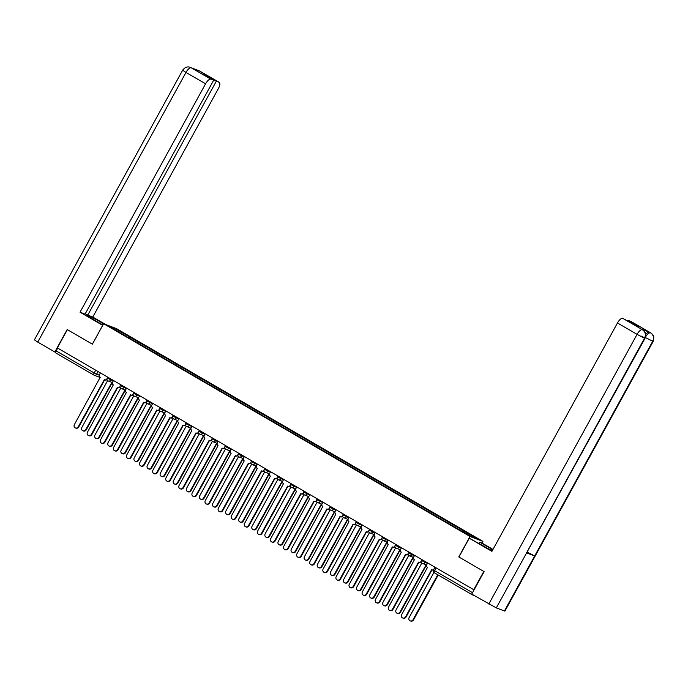 <?xml version="1.0" encoding="UTF-8"?>
<svg xmlns="http://www.w3.org/2000/svg" width="688" height="688" viewBox="0 0 688 688"><rect width="100%" height="100%" fill="white"/><g stroke="black" fill="none" stroke-linecap="round" stroke-linejoin="round"><path stroke-width="1.03" d="M479.149 543.52L479.854 542.239L482.004 543.064L482.89 541.379L116.487 328.623L103.621 323.721L470.024 536.485L458.784 556.936L483.793 571.461L473.757 589.711L57.336 347.913L67.372 329.655L92.381 344.181L103.621 323.721M93.826 375.037L55.891 353.013A2.098 0.791 -59.9 0 1 55.848 352.996A2.098 0.791 -59.9 0 1 56.149 350.897L94.17 372.973L99.287 375.252M57.68 348.111L56.149 350.897M472.063 594.286A2.098 0.791 120.1 0 0 472.269 594.802A2.098 0.791 120.1 0 0 472.312 594.819L474.273 595.567M462.972 531.729L463.832 530.973L477.928 539.16L471.633 536.76L456.651 528.238L121.802 333.8L108.584 325.949L114.879 328.348L128.983 336.535L128.002 337.395M463.832 530.973L128.983 336.535M482.89 541.379L470.024 536.485M129.189 338.092L129.86 336.871M114.844 329.586L114.879 328.348M427.695 562.965L426.835 564.521A2.098 1.935 -69.2 0 0 427.506 567.333L401.663 614.642A2.408 2.227 -69.2 0 0 402.738 618.013A2.408 2.227 -69.2 0 0 405.524 616.887L431.617 569.716A2.098 1.935 -69.2 0 0 433.621 569.621M433.363 570.111A2.098 1.935 110.8 0 1 432.374 570.034L431.883 569.845M431.961 569.87L406.015 617.067A2.408 2.227 110.8 0 1 403.228 618.202L402.738 618.013M433.913 572.476L409.162 617.497A2.408 2.227 -69.2 0 0 410.237 620.868A2.408 2.227 -69.2 0 0 413.024 619.742L437.757 574.755M438.204 575.013L413.514 619.922A2.408 2.227 110.8 0 1 410.727 621.058L410.237 620.868M414.606 555.362L413.746 556.919A2.098 1.935 -69.2 0 0 414.417 559.731L388.574 607.04A2.408 2.227 -69.2 0 0 389.649 610.411A2.408 2.227 -69.2 0 0 392.435 609.284L418.528 562.113A2.098 1.935 -69.2 0 0 421.125 561.408M421.202 562.062A2.098 1.935 110.8 0 1 419.276 562.431L418.794 562.242M418.872 562.268L392.925 609.465A2.408 2.227 110.8 0 1 390.13 610.6L389.649 610.411M401.508 547.76L400.657 549.316A2.098 1.935 -69.2 0 0 401.328 552.129L375.485 599.437A2.408 2.227 -69.2 0 0 376.551 602.808A2.408 2.227 -69.2 0 0 379.346 601.682L405.438 554.519A2.098 1.935 -69.2 0 0 408.036 553.806M408.113 554.459A2.098 1.935 110.8 0 1 406.187 554.829L405.696 554.64M405.774 554.666L379.828 601.862A2.408 2.227 110.8 0 1 377.041 602.998L376.551 602.808M641.663 336.105L645.009 338.333L496.289 607.891L471.744 594.097L484.103 571.625L458.922 557.013L469.259 538.205L483.337 545.945A11.791 0.671 28.8 0 0 492.23 550.804M492.797 549.764A11.791 0.671 28.8 0 0 491.765 549.162L479.854 542.239M469.259 538.205L491.92 551.363L617.471 322.982A6.287 2.382 -59.9 0 1 622.752 318.329L636.366 325.682L639.032 326.697L628.204 320.41L630.999 321.477A6.287 2.382 -59.9 0 1 631.128 321.537A6.287 2.382 -59.9 0 1 631.257 321.623M482.004 543.064L492.978 549.428M650.908 333.052A6.287 2.382 120.1 0 0 650.728 332.915L652.353 334.23C652.594 335.563 654.804 334.351 653.161 341.437L504.915 611.099L504.424 610.987L534.679 555.956L527.429 552.206M496.289 607.891L504.424 610.987M642.747 329.948L644.209 331.134C644.45 332.467 646.651 331.272 645.009 338.333L644.536 338.229L526.544 552.86L534.679 555.956L652.671 341.334C654.228 337.825 653.557 335.013 650.667 332.906L630.999 321.477M645.722 334.394A6.287 2.382 -59.9 0 1 649.369 332.158L641.311 329.088A6.287 2.382 -59.9 0 1 641.44 329.156A6.287 2.382 -59.9 0 1 641.56 329.234M488.824 604.021L637.071 334.359L644.536 338.229C646.084 334.721 645.404 331.908 642.515 329.801L642.437 329.75M100.663 323.738L101.368 322.466A11.791 0.671 28.8 0 0 86.808 315.173A11.791 0.671 28.8 0 0 92.932 319.249L102.899 325.037M101.368 322.466L103.604 323.764M105.531 324.452L92.777 317.048L87.737 315.121L216.316 81.236L219.111 82.302L199.357 70.838L191.204 67.734M85.295 313.711L87.737 315.121M205.265 75.353L205.488 74.949L202.831 73.934L213.658 80.221L85.071 314.115L80.032 312.189L205.583 83.807L185.992 72.429L37.745 342.091L54.825 352.007L67.175 329.535L92.355 344.155L102.693 325.347L80.032 312.189M92.777 317.048L218.337 88.657A6.287 2.382 120.1 0 0 219.24 82.362A6.287 2.382 120.1 0 0 219.111 82.302M37.745 342.091L34.4 339.855L182.647 70.202L185.992 72.429A6.287 2.382 -59.9 0 1 191.264 67.785L210.863 79.163A6.287 2.382 120.1 0 0 205.583 83.807M55.651 352.316L54.825 352.007M213.658 80.221L210.863 79.163M205.488 74.949L216.316 81.236M198.737 70.855L199.417 70.89M196.639 70.056L199.339 70.83M182.647 70.202C184.883 67.269 187.446 66.306 190.344 67.329L191.264 67.785M421.83 563.042L396.073 609.895A2.408 2.227 -69.2 0 0 397.148 613.266A2.408 2.227 -69.2 0 0 399.934 612.139L426.027 564.977A2.098 1.935 -69.2 0 0 426.603 565.183M426.371 565.123L400.425 612.32A2.408 2.227 110.8 0 1 397.63 613.455L397.148 613.266M408.741 555.44L382.984 602.292A2.408 2.227 -69.2 0 0 384.05 605.664A2.408 2.227 -69.2 0 0 386.845 604.537L412.938 557.375A2.098 1.935 -69.2 0 0 413.505 557.581M413.273 557.521L387.327 604.718A2.408 2.227 110.8 0 1 384.54 605.853L384.05 605.664M388.419 540.157L387.568 541.714A2.098 1.935 -69.2 0 0 388.23 544.526L362.387 591.835A2.408 2.227 -69.2 0 0 363.462 595.206A2.408 2.227 -69.2 0 0 366.248 594.079L392.349 546.917A2.098 1.935 -69.2 0 0 394.938 546.203M395.024 546.857A2.098 1.935 110.8 0 1 393.097 547.227L392.607 547.037M392.685 547.063L366.738 594.26A2.408 2.227 110.8 0 1 363.952 595.395L363.462 595.206M375.33 532.555L374.47 534.112A2.098 1.935 -69.2 0 0 375.141 536.924L349.298 584.232A2.408 2.227 -69.2 0 0 350.373 587.604A2.408 2.227 -69.2 0 0 353.159 586.477L379.251 539.315A2.098 1.935 -69.2 0 0 381.849 538.601M381.926 539.254A2.098 1.935 110.8 0 1 380 539.624L379.518 539.435M379.595 539.469L353.649 586.658A2.408 2.227 110.8 0 1 350.863 587.793L350.373 587.604M362.232 524.953L361.381 526.509A2.098 1.935 -69.2 0 0 362.051 529.321L336.208 576.63A2.408 2.227 -69.2 0 0 337.283 580.001A2.408 2.227 -69.2 0 0 340.07 578.875L366.162 531.712A2.098 1.935 -69.2 0 0 368.759 531.007M368.837 531.652A2.098 1.935 110.8 0 1 366.91 532.022L366.42 531.833M366.498 531.867L340.551 579.055A2.408 2.227 110.8 0 1 337.765 580.19L337.283 580.001M395.643 547.837L369.886 594.69A2.408 2.227 -69.2 0 0 370.961 598.061A2.408 2.227 -69.2 0 0 373.747 596.935L399.848 549.772A2.098 1.935 -69.2 0 0 400.416 549.979M400.184 549.927L374.238 597.115A2.408 2.227 110.8 0 1 371.451 598.25L370.961 598.061M382.554 540.235L356.797 587.088A2.408 2.227 -69.2 0 0 357.872 590.459A2.408 2.227 -69.2 0 0 360.658 589.332L386.751 542.17A2.098 1.935 -69.2 0 0 387.327 542.376M387.095 542.325L361.148 589.513A2.408 2.227 110.8 0 1 358.353 590.648L357.872 590.459M369.465 532.632L343.708 579.485A2.408 2.227 -69.2 0 0 344.774 582.856A2.408 2.227 -69.2 0 0 347.569 581.73L373.661 534.567A2.098 1.935 -69.2 0 0 374.229 534.774L373.919 534.688M373.997 534.722L348.051 581.91A2.408 2.227 110.8 0 1 345.264 583.046L344.774 582.856M349.143 517.35L348.291 518.907A2.098 1.935 -69.2 0 0 348.962 521.719L323.119 569.028A2.408 2.227 -69.2 0 0 324.186 572.399A2.408 2.227 -69.2 0 0 326.972 571.272L353.073 524.11A2.098 1.935 -69.2 0 0 355.662 523.405M355.748 524.05A2.098 1.935 110.8 0 1 353.821 524.419L353.331 524.23M353.408 524.265L327.462 571.453A2.408 2.227 110.8 0 1 324.676 572.588L324.186 572.399M356.367 525.03L330.618 571.883A2.408 2.227 -69.2 0 0 331.685 575.254A2.408 2.227 -69.2 0 0 334.471 574.127L360.572 526.965A2.098 1.935 -69.2 0 0 361.14 527.171M360.908 527.12L334.961 574.308A2.408 2.227 110.8 0 1 332.175 575.443L331.685 575.254M336.054 509.748L335.194 511.304A2.098 1.935 -69.2 0 0 335.864 514.117L310.021 561.425A2.408 2.227 -69.2 0 0 311.096 564.805A2.408 2.227 -69.2 0 0 313.883 563.67L339.975 516.507A2.098 1.935 -69.2 0 0 342.572 515.802M342.658 516.447A2.098 1.935 110.8 0 1 340.732 516.817L340.242 516.628M340.319 516.662L314.373 563.85A2.408 2.227 110.8 0 1 311.587 564.986L311.096 564.805M343.278 517.428L317.521 564.28A2.408 2.227 -69.2 0 0 318.596 567.66A2.408 2.227 -69.2 0 0 321.382 566.525L347.474 519.363A2.098 1.935 -69.2 0 0 348.051 519.569M347.818 519.517L321.872 566.706A2.408 2.227 110.8 0 1 319.086 567.841L318.596 567.66M322.964 502.145L322.104 503.702A2.098 1.935 -69.2 0 0 322.775 506.514L296.932 553.823A2.408 2.227 -69.2 0 0 298.007 557.203A2.408 2.227 -69.2 0 0 300.794 556.067L326.886 508.905A2.098 1.935 -69.2 0 0 329.483 508.2M329.561 508.845A2.098 1.935 110.8 0 1 327.634 509.215L327.153 509.025M327.221 509.06L301.284 556.248A2.408 2.227 110.8 0 1 298.489 557.383L298.007 557.203M330.188 509.825L304.431 556.678A2.408 2.227 -69.2 0 0 305.506 560.058A2.408 2.227 -69.2 0 0 308.293 558.923L334.385 511.76A2.098 1.935 -69.2 0 0 334.953 511.967M334.721 511.915L308.774 559.103A2.408 2.227 110.8 0 1 305.988 560.238L305.506 560.058M309.867 494.543L309.015 496.108A2.098 1.935 -69.2 0 0 309.686 498.912L283.843 546.22A2.408 2.227 -69.2 0 0 284.909 549.6A2.408 2.227 -69.2 0 0 287.704 548.465L313.797 501.303A2.098 1.935 -69.2 0 0 316.385 500.597M316.471 501.242A2.098 1.935 110.8 0 1 314.545 501.612L314.055 501.423M314.132 501.457L288.186 548.646A2.408 2.227 110.8 0 1 285.4 549.781L284.909 549.6M317.099 502.223L291.342 549.076A2.408 2.227 -69.2 0 0 292.409 552.455A2.408 2.227 -69.2 0 0 295.195 551.32L321.296 504.158A2.098 1.935 -69.2 0 0 321.864 504.364M321.631 504.313L295.685 551.501A2.408 2.227 110.8 0 1 292.899 552.636L292.409 552.455M296.777 486.949L295.917 488.506A2.098 1.935 -69.2 0 0 296.588 491.309L270.745 538.618A2.408 2.227 -69.2 0 0 271.82 541.998A2.408 2.227 -69.2 0 0 274.607 540.863L300.699 493.7A2.098 1.935 -69.2 0 0 303.296 492.995M303.382 493.64A2.098 1.935 110.8 0 1 301.456 494.01L300.966 493.821M301.043 493.855L275.097 541.052A2.408 2.227 110.8 0 1 272.31 542.178L271.82 541.998M304.001 494.629L278.244 541.473A2.408 2.227 -69.2 0 0 279.319 544.853A2.408 2.227 -69.2 0 0 282.106 543.718L308.198 496.555A2.098 1.935 -69.2 0 0 308.774 496.77L308.465 496.676M308.542 496.71L282.596 543.907A2.408 2.227 110.8 0 1 279.81 545.034L279.319 544.853M283.688 479.347L282.828 480.903A2.098 1.935 -69.2 0 0 283.499 483.707L257.656 531.016A2.408 2.227 -69.2 0 0 258.731 534.395A2.408 2.227 -69.2 0 0 261.517 533.26L287.61 486.098A2.098 1.935 -69.2 0 0 290.207 485.393M290.284 486.038A2.098 1.935 110.8 0 1 288.358 486.407L287.876 486.218M287.954 486.253L262.008 533.449A2.408 2.227 110.8 0 1 259.213 534.576L258.731 534.395M290.912 487.027L265.155 533.871A2.408 2.227 -69.2 0 0 266.23 537.251A2.408 2.227 -69.2 0 0 269.017 536.115L295.109 488.953A2.098 1.935 -69.2 0 0 295.685 489.168M295.444 489.108L269.507 536.305A2.408 2.227 110.8 0 1 266.712 537.431L266.23 537.251M270.59 471.744L269.739 473.301A2.098 1.935 -69.2 0 0 270.41 476.105L244.567 523.413A2.408 2.227 -69.2 0 0 245.633 526.793A2.408 2.227 -69.2 0 0 248.428 525.658L274.521 478.495A2.098 1.935 -69.2 0 0 277.118 477.79M277.195 478.435A2.098 1.935 110.8 0 1 275.269 478.805L274.779 478.616M274.856 478.65L248.91 525.847A2.408 2.227 110.8 0 1 246.123 526.974L245.633 526.793M277.823 479.424L252.066 526.268A2.408 2.227 -69.2 0 0 253.132 529.648A2.408 2.227 -69.2 0 0 255.927 528.513L282.02 481.351A2.098 1.935 -69.2 0 0 282.587 481.566M282.355 481.505L256.409 528.702A2.408 2.227 110.8 0 1 253.623 529.829L253.132 529.648M257.501 464.142L256.641 465.699A2.098 1.935 -69.2 0 0 257.312 468.502L231.469 515.811A2.408 2.227 -69.2 0 0 232.544 519.191A2.408 2.227 -69.2 0 0 235.33 518.055L261.431 470.893A2.098 1.935 -69.2 0 0 264.02 470.188M264.106 470.833A2.098 1.935 110.8 0 1 262.18 471.203L261.689 471.022M261.767 471.048L235.821 518.245A2.408 2.227 110.8 0 1 233.034 519.371L232.544 519.191M264.725 471.822L238.968 518.666A2.408 2.227 -69.2 0 0 240.043 522.046A2.408 2.227 -69.2 0 0 242.83 520.911L268.922 473.748A2.098 1.935 -69.2 0 0 269.498 473.963M269.266 473.903L243.32 521.1A2.408 2.227 110.8 0 1 240.533 522.226L240.043 522.046M244.412 456.54L243.552 458.096A2.098 1.935 -69.2 0 0 244.223 460.9L218.38 508.208A2.408 2.227 -69.2 0 0 219.455 511.588A2.408 2.227 -69.2 0 0 222.241 510.453L248.334 463.291A2.098 1.935 -69.2 0 0 250.931 462.585M251.008 463.23A2.098 1.935 110.8 0 1 249.082 463.6L248.6 463.42M248.678 463.445L222.731 510.642A2.408 2.227 110.8 0 1 219.936 511.769L219.455 511.588M251.636 464.219L225.879 511.064A2.408 2.227 -69.2 0 0 226.954 514.443A2.408 2.227 -69.2 0 0 229.74 513.308L255.833 466.146A2.098 1.935 -69.2 0 0 256.409 466.361L256.099 466.275M256.177 466.301L230.231 513.497A2.408 2.227 110.8 0 1 227.436 514.624L226.954 514.443M231.314 448.937L230.463 450.494A2.098 1.935 -69.2 0 0 231.134 453.297L205.291 500.606A2.408 2.227 -69.2 0 0 206.366 503.986A2.408 2.227 -69.2 0 0 209.152 502.851L235.244 455.688A2.098 1.935 -69.2 0 0 237.842 454.983M237.919 455.628A2.098 1.935 110.8 0 1 235.993 455.998L235.502 455.817M235.58 455.843L209.634 503.04A2.408 2.227 110.8 0 1 206.847 504.166L206.366 503.986M238.547 456.617L212.79 503.461A2.408 2.227 -69.2 0 0 213.856 506.841A2.408 2.227 -69.2 0 0 216.651 505.706L242.744 458.543A2.098 1.935 -69.2 0 0 243.311 458.758L243.002 458.672M243.079 458.698L217.133 505.895A2.408 2.227 110.8 0 1 214.346 507.022L213.856 506.841M218.225 441.335L217.374 442.891A2.098 1.935 -69.2 0 0 218.036 445.695L192.201 493.012A2.408 2.227 -69.2 0 0 193.268 496.383A2.408 2.227 -69.2 0 0 196.054 495.248L222.155 448.086A2.098 1.935 -69.2 0 0 224.744 447.381M224.83 448.026A2.098 1.935 110.8 0 1 222.903 448.395L222.413 448.215M222.491 448.241L196.544 495.437A2.408 2.227 110.8 0 1 193.758 496.564L193.268 496.383M225.449 449.015L199.692 495.867A2.408 2.227 -69.2 0 0 200.767 499.239A2.408 2.227 -69.2 0 0 203.553 498.103L229.654 450.941A2.098 1.935 -69.2 0 0 230.222 451.156M229.99 451.096L204.044 498.293A2.408 2.227 110.8 0 1 201.257 499.419L200.767 499.239M205.136 433.732L204.276 435.289A2.098 1.935 -69.2 0 0 204.947 438.093L179.104 485.41A2.408 2.227 -69.2 0 0 180.179 488.781A2.408 2.227 -69.2 0 0 182.965 487.646L209.057 440.483A2.098 1.935 -69.2 0 0 211.655 439.778M211.741 440.423A2.098 1.935 110.8 0 1 209.814 440.793L209.324 440.612M209.401 440.638L183.455 487.835A2.408 2.227 110.8 0 1 180.669 488.962L180.179 488.781M212.36 441.412L186.603 488.265A2.408 2.227 -69.2 0 0 187.678 491.636A2.408 2.227 -69.2 0 0 190.464 490.501L216.557 443.339A2.098 1.935 -69.2 0 0 217.133 443.554M216.901 443.493L190.954 490.69A2.408 2.227 110.8 0 1 188.168 491.825L187.678 491.636M192.038 426.13L191.187 427.687A2.098 1.935 -69.2 0 0 191.857 430.499L166.014 477.807A2.408 2.227 -69.2 0 0 167.089 481.179A2.408 2.227 -69.2 0 0 169.876 480.043L195.968 432.881A2.098 1.935 -69.2 0 0 198.565 432.176M198.643 432.821A2.098 1.935 110.8 0 1 196.716 433.191L196.235 433.01M196.304 433.036L170.357 480.233A2.408 2.227 110.8 0 1 167.571 481.368L167.089 481.179M199.271 433.81L173.514 480.663A2.408 2.227 -69.2 0 0 174.589 484.034A2.408 2.227 -69.2 0 0 177.375 482.899L203.467 435.736A2.098 1.935 -69.2 0 0 204.035 435.951M203.803 435.891L177.857 483.088A2.408 2.227 110.8 0 1 175.07 484.223L174.589 484.034M178.949 418.528L178.097 420.084A2.098 1.935 -69.2 0 0 178.768 422.896L152.925 470.205A2.408 2.227 -69.2 0 0 153.992 473.576A2.408 2.227 -69.2 0 0 156.787 472.441L182.879 425.279A2.098 1.935 -69.2 0 0 185.468 424.573M185.554 425.218A2.098 1.935 110.8 0 1 183.627 425.588L183.137 425.408M183.214 425.433L157.268 472.63A2.408 2.227 110.8 0 1 154.482 473.765L153.992 473.576M186.181 426.207L160.424 473.06A2.408 2.227 -69.2 0 0 161.491 476.431A2.408 2.227 -69.2 0 0 164.277 475.296L190.378 428.134A2.098 1.935 -69.2 0 0 190.946 428.349L190.636 428.263M190.714 428.289L164.767 475.485A2.408 2.227 110.8 0 1 161.981 476.621L161.491 476.431M165.86 410.925L165 412.482A2.098 1.935 -69.2 0 0 165.67 415.294L139.827 462.603A2.408 2.227 -69.2 0 0 140.902 465.974A2.408 2.227 -69.2 0 0 143.689 464.839L169.781 417.676A2.098 1.935 -69.2 0 0 172.378 416.971M172.464 417.616A2.098 1.935 110.8 0 1 170.538 417.986L170.048 417.805M170.125 417.831L144.179 465.028A2.408 2.227 110.8 0 1 141.393 466.163L140.902 465.974M173.084 418.605L147.327 465.458A2.408 2.227 -69.2 0 0 148.402 468.829A2.408 2.227 -69.2 0 0 151.188 467.694L177.28 420.531A2.098 1.935 -69.2 0 0 177.857 420.746L177.547 420.66M177.624 420.686L151.678 467.883A2.408 2.227 110.8 0 1 148.892 469.018L148.402 468.829M152.77 403.323L151.91 404.879A2.098 1.935 -69.2 0 0 152.581 407.692L126.738 455A2.408 2.227 -69.2 0 0 127.813 458.371A2.408 2.227 -69.2 0 0 130.6 457.236L156.692 410.074A2.098 1.935 -69.2 0 0 159.289 409.369M159.367 410.014A2.098 1.935 110.8 0 1 157.44 410.383L156.959 410.203M157.027 410.229L131.09 457.425A2.408 2.227 110.8 0 1 128.295 458.561L127.813 458.371M159.994 411.003L134.237 457.855A2.408 2.227 -69.2 0 0 135.312 461.227A2.408 2.227 -69.2 0 0 138.099 460.091L164.191 412.929A2.098 1.935 -69.2 0 0 164.767 413.144M164.527 413.084L138.589 460.281A2.408 2.227 110.8 0 1 135.794 461.416L135.312 461.227M139.673 395.72L138.821 397.277A2.098 1.935 -69.2 0 0 139.492 400.089L113.649 447.398A2.408 2.227 -69.2 0 0 114.715 450.769A2.408 2.227 -69.2 0 0 117.51 449.634L143.603 402.471A2.098 1.935 -69.2 0 0 146.191 401.766M146.277 402.411A2.098 1.935 110.8 0 1 144.351 402.781L143.861 402.6M143.938 402.626L117.992 449.823A2.408 2.227 110.8 0 1 115.206 450.958L114.715 450.769M146.905 403.4L121.148 450.253A2.408 2.227 -69.2 0 0 122.215 453.624A2.408 2.227 -69.2 0 0 125.01 452.489L151.102 405.327A2.098 1.935 -69.2 0 0 151.67 405.542M151.437 405.481L125.491 452.678A2.408 2.227 110.8 0 1 122.705 453.813L122.215 453.624M126.583 388.118L125.723 389.675A2.098 1.935 -69.2 0 0 126.394 392.487L100.551 439.795A2.408 2.227 -69.2 0 0 101.626 443.167A2.408 2.227 -69.2 0 0 104.413 442.031L130.505 394.869A2.098 1.935 -69.2 0 0 133.102 394.164M133.188 394.809A2.098 1.935 110.8 0 1 131.262 395.179L130.772 394.998M130.849 395.024L104.903 442.221A2.408 2.227 110.8 0 1 102.116 443.356L101.626 443.167M133.807 395.798L108.05 442.651A2.408 2.227 -69.2 0 0 109.125 446.022A2.408 2.227 -69.2 0 0 111.912 444.887L138.004 397.724A2.098 1.935 -69.2 0 0 138.58 397.939M138.348 397.879L112.402 445.076A2.408 2.227 110.8 0 1 109.616 446.211L109.125 446.022M113.494 380.516L112.634 382.072A2.098 1.935 -69.2 0 0 113.305 384.884L87.462 432.193A2.408 2.227 -69.2 0 0 88.537 435.564A2.408 2.227 -69.2 0 0 91.323 434.429L117.416 387.267A2.098 1.935 -69.2 0 0 120.013 386.561M120.09 387.206A2.098 1.935 110.8 0 1 118.164 387.585L117.682 387.396M117.76 387.421L91.814 434.618A2.408 2.227 110.8 0 1 89.019 435.753L88.537 435.564M120.718 388.195L94.961 435.048A2.408 2.227 -69.2 0 0 96.036 438.419A2.408 2.227 -69.2 0 0 98.823 437.284L124.915 390.122A2.098 1.935 -69.2 0 0 125.491 390.337L125.182 390.251M125.259 390.277L99.313 437.473A2.408 2.227 110.8 0 1 96.518 438.609L96.036 438.419M100.396 372.913L99.545 374.47A2.098 1.935 -69.2 0 0 100.216 377.282L74.373 424.591A2.408 2.227 -69.2 0 0 75.439 427.962A2.408 2.227 -69.2 0 0 78.234 426.835L104.327 379.664A2.098 1.935 -69.2 0 0 106.924 378.959M107.001 379.604A2.098 1.935 110.8 0 1 105.075 379.982L104.585 379.793M104.662 379.819L78.716 427.016A2.408 2.227 110.8 0 1 75.929 428.151L75.439 427.962M107.629 380.593L81.872 427.446A2.408 2.227 -69.2 0 0 82.938 430.817A2.408 2.227 -69.2 0 0 85.733 429.69L111.826 382.519A2.098 1.935 -69.2 0 0 112.393 382.734L112.084 382.648M112.161 382.674L86.215 429.871A2.408 2.227 110.8 0 1 83.429 431.006L82.938 430.817M107.663 377.136L107.182 378.013L113.245 380.971M111.155 379.157L110.691 380A2.098 1.935 110.8 0 1 108.007 380.86M120.753 384.738L120.271 385.615L126.334 388.574M124.244 386.759L123.788 387.602A2.098 1.935 110.8 0 1 121.097 388.462M133.85 392.332L133.36 393.218L139.423 396.176M137.342 394.362L136.878 395.204A2.098 1.935 110.8 0 1 134.194 396.064M146.94 399.934L146.458 400.82L152.521 403.779M150.431 401.964L149.967 402.807A2.098 1.935 110.8 0 1 147.284 403.667M160.029 407.537L159.547 408.423L165.61 411.381M163.52 409.566L163.065 410.409A2.098 1.935 110.8 0 1 160.373 411.269M173.118 415.139L172.636 416.025L178.699 418.975M176.618 417.169L176.154 418.012A2.098 1.935 110.8 0 1 173.471 418.872M186.216 422.742L185.726 423.627L191.797 426.577M189.707 424.771L189.243 425.614A2.098 1.935 110.8 0 1 186.56 426.474M199.305 430.344L198.823 431.23L204.886 434.18M202.797 432.374L202.341 433.216A2.098 1.935 110.8 0 1 199.649 434.076M212.394 437.946L211.913 438.832L217.976 441.782M215.886 439.976L215.43 440.819A2.098 1.935 110.8 0 1 212.738 441.679M225.492 445.549L225.002 446.435L231.065 449.384M228.984 447.578L228.519 448.413A2.098 1.935 110.8 0 1 225.836 449.273M238.581 453.151L238.1 454.037L244.163 456.987M242.073 455.181L241.608 456.015A2.098 1.935 110.8 0 1 238.925 456.875M251.67 460.754L251.189 461.639L257.252 464.589M255.162 462.783L254.706 463.617A2.098 1.935 110.8 0 1 252.014 464.477M264.768 468.356L264.278 469.242L270.341 472.192M268.26 470.386L267.795 471.22A2.098 1.935 110.8 0 1 265.112 472.08M277.857 475.958L277.376 476.844L283.439 479.794M281.349 477.988L280.885 478.822A2.098 1.935 110.8 0 1 278.201 479.682M290.947 483.561L290.465 484.447L296.528 487.396M294.438 485.59L293.982 486.425A2.098 1.935 110.8 0 1 291.291 487.285M304.044 491.163L303.554 492.04L309.617 494.999M307.536 493.193L307.072 494.027A2.098 1.935 110.8 0 1 304.388 494.887M317.134 498.766L316.643 499.643L322.715 502.601M320.625 500.795L320.161 501.629A2.098 1.935 110.8 0 1 317.478 502.489M330.223 506.368L329.741 507.245L335.804 510.204M333.714 508.398L333.259 509.232A2.098 1.935 110.8 0 1 330.567 510.092M343.312 513.97L342.83 514.848L348.893 517.806M346.812 516L346.348 516.834A2.098 1.935 110.8 0 1 343.656 517.694M356.41 521.573L355.92 522.45L361.991 525.408M359.901 523.602L359.437 524.437A2.098 1.935 110.8 0 1 356.754 525.297M369.499 529.175L369.017 530.052L375.08 533.011M372.991 531.205L372.535 532.039A2.098 1.935 110.8 0 1 369.843 532.899M382.588 536.778L382.107 537.655L388.17 540.613M386.08 538.807L385.624 539.641A2.098 1.935 110.8 0 1 382.932 540.501M395.686 544.38L395.196 545.257L401.259 548.216M399.178 546.401L398.713 547.244A2.098 1.935 110.8 0 1 396.03 548.104M408.775 551.982L408.294 552.86L414.357 555.818M412.267 554.003L411.802 554.846A2.098 1.935 110.8 0 1 409.119 555.706M421.864 559.585L421.383 560.462L427.446 563.42M425.356 561.606L424.9 562.449A2.098 1.935 110.8 0 1 422.208 563.309M98.066 371.554L96.595 374.229A2.098 1.935 -69.2 0 1 93.903 375.089A2.098 0.791 -59.9 0 1 93.86 375.072A2.098 0.791 -59.9 0 1 94.17 372.973L95.701 370.187M472.226 594.767L434.291 572.743A2.098 0.791 -59.9 0 1 434.248 572.726A2.098 0.791 -59.9 0 1 434.549 570.627L472.527 592.678M434.962 567.187L433.466 569.896L434.549 570.627L436.089 567.841M405.524 616.887L406.015 617.067M413.514 619.922L413.024 619.742M392.435 609.284L392.925 609.465M379.346 601.682L379.828 601.862M649.369 332.158L650.659 332.897M622.752 318.329L642.506 329.793M642.343 329.715A6.287 2.382 -59.9 0 0 637.071 334.359L617.471 322.982M491.172 550.254L491.765 549.162M653.161 341.437L645.37 337.55M631.128 321.537L650.728 332.915A6.287 2.382 120.1 0 0 650.59 332.854M645.224 337.464C647.159 334.196 648.913 332.639 650.504 332.82M400.425 612.32L399.934 612.139M387.327 604.718L386.845 604.537M366.248 594.079L366.738 594.26M353.159 586.477L353.649 586.658M340.07 578.875L340.551 579.055M374.238 597.115L373.747 596.935M361.148 589.513L360.658 589.332M348.051 581.91L347.569 581.73M326.972 571.272L327.462 571.453M334.961 574.308L334.471 574.127M313.883 563.67L314.373 563.85M321.872 566.706L321.382 566.525M300.794 556.067L301.284 556.248M308.774 559.103L308.293 558.923M287.704 548.465L288.186 548.646M295.685 551.501L295.195 551.32M274.607 540.863L275.097 541.052M282.596 543.907L282.106 543.718M261.517 533.26L262.008 533.449M269.507 536.305L269.017 536.115M248.428 525.658L248.91 525.847M256.409 528.702L255.927 528.513M235.33 518.055L235.821 518.245M243.32 521.1L242.83 520.911M222.241 510.453L222.731 510.642M230.231 513.497L229.74 513.308M209.152 502.851L209.634 503.04M217.133 505.895L216.651 505.706M196.054 495.248L196.544 495.437M204.044 498.293L203.553 498.103M182.965 487.646L183.455 487.835M190.954 490.69L190.464 490.501M169.876 480.043L170.357 480.233M177.857 483.088L177.375 482.899M156.787 472.441L157.268 472.63M164.767 475.485L164.277 475.296M143.689 464.839L144.179 465.028M151.678 467.883L151.188 467.694M130.6 457.236L131.09 457.425M138.589 460.281L138.099 460.091M117.51 449.634L117.992 449.823M125.491 452.678L125.01 452.489M104.413 442.031L104.903 442.221M112.402 445.076L111.912 444.887M91.323 434.429L91.814 434.618M99.313 437.473L98.823 437.284M78.234 426.835L78.716 427.016M86.215 429.871L85.733 429.69M421.383 560.462A2.098 2.098 0 0 0 422.475 563.429L426.637 565.02M408.294 552.86A2.098 2.098 0 0 0 409.377 555.827L413.548 557.418M395.196 545.257A2.098 2.098 0 0 0 396.288 548.233L400.45 549.815M382.107 537.655A2.098 2.098 0 0 0 383.199 540.63L387.361 542.213M369.017 530.052A2.098 2.098 0 0 0 370.11 533.028L374.272 534.61M355.92 522.45A2.098 2.098 0 0 0 357.012 525.426L361.183 527.008M342.83 514.848A2.098 2.098 0 0 0 343.923 517.823L348.085 519.406M329.741 507.245A2.098 2.098 0 0 0 330.833 510.221L334.996 511.803M316.643 499.643A2.098 2.098 0 0 0 317.736 502.618L321.907 504.201M303.554 492.04A2.098 2.098 0 0 0 304.646 495.016L308.809 496.598M290.465 484.447A2.098 2.098 0 0 0 291.557 487.414L295.72 488.996M277.376 476.844A2.098 2.098 0 0 0 278.459 479.811L282.63 481.394M264.278 469.242A2.098 2.098 0 0 0 265.37 472.209L269.533 473.791M251.189 461.639A2.098 2.098 0 0 0 252.281 464.606L256.443 466.189M238.1 454.037A2.098 2.098 0 0 0 239.192 457.004L243.354 458.586M225.002 446.435A2.098 2.098 0 0 0 226.094 449.402L230.265 450.984M211.913 438.832A2.098 2.098 0 0 0 213.005 441.799L217.167 443.382M198.823 431.23A2.098 2.098 0 0 0 199.916 434.197L204.078 435.788M185.726 423.627A2.098 2.098 0 0 0 186.818 426.594L190.989 428.185M172.636 416.025A2.098 2.098 0 0 0 173.729 418.992L177.891 420.583M159.547 408.423A2.098 2.098 0 0 0 160.639 411.39L164.802 412.981M146.458 400.82A2.098 2.098 0 0 0 147.542 403.787L151.713 405.378M133.36 393.218A2.098 2.098 0 0 0 134.452 396.185L138.615 397.776M120.271 385.615A2.098 2.098 0 0 0 121.363 388.582L125.526 390.173M107.182 378.013A2.098 2.098 0 0 0 108.274 380.98L112.436 382.571M100.242 377.531L94.17 375.218A2.098 2.098 0 0 1 93.86 375.072L55.848 352.996M472.269 594.802L434.248 572.726A2.098 2.098 0 0 1 433.466 569.896M198.574 70.46L219.24 82.362M190.438 67.364L192.563 68.499"/></g></svg>

